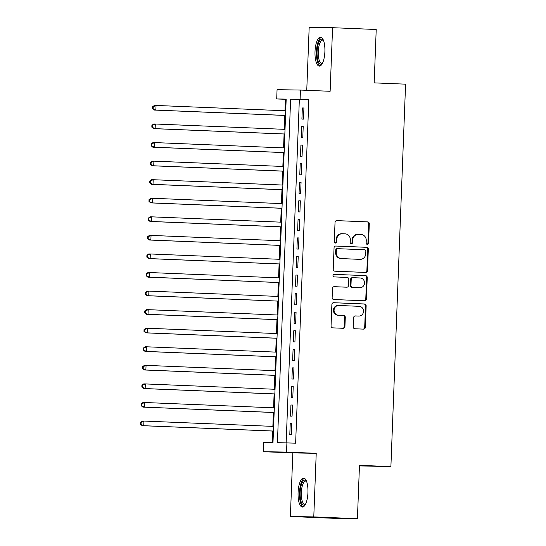 <?xml version="1.0" encoding="UTF-8"?>
<svg xmlns="http://www.w3.org/2000/svg" width="546" height="546" viewBox="0 0 546 546"><rect width="100%" height="100%" fill="white"/><g stroke="black" fill="none" stroke-linecap="round" stroke-linejoin="round"><path stroke-width="0.82" d="M367.308 244.369A1.276 1.201 91 0 0 368.557 243.141L369.301 223.778A1.822 1.713 91 0 0 367.663 221.888L336.821 220.618A1.822 1.713 91 0 0 335.032 222.365L334.288 241.728A1.276 1.201 91 0 0 335.469 243.059A1.276 1.201 91 0 0 336.691 241.83L336.786 239.325A5.835 5.487 91 0 1 342.369 233.715A5.835 5.487 91 0 1 342.492 233.715L345.065 233.825A5.835 5.487 91 0 1 350.32 239.878L350.225 242.383A1.276 1.201 91 0 0 351.406 243.714A1.276 1.201 91 0 0 352.627 242.485L352.723 239.981A5.835 5.487 91 0 1 358.306 234.37A5.835 5.487 91 0 1 358.429 234.377L360.995 234.48A5.835 5.487 91 0 1 366.257 240.54L366.161 243.045A1.276 1.201 91 0 0 367.308 244.369M367.021 244.321A1.276 1.201 91 0 0 367.929 243.134L368.673 223.771A1.822 1.713 91 0 0 367.028 221.874L336.595 220.625M335.155 243.004A1.276 1.201 91 0 0 336.056 241.817L336.152 239.312L336.786 239.325M351.085 243.659A1.276 1.201 91 0 0 351.993 242.472L352.088 239.967L352.723 239.981M307.944 492.649A14.489 4.934 -87.6 0 0 303.61 478.084A14.489 4.934 -87.6 0 0 298.075 492.485A14.489 4.934 -87.6 0 0 302.416 507.05A14.489 4.934 -87.6 0 0 307.944 492.649M324.884 51.72A14.489 4.934 -87.6 0 0 320.543 37.155A14.489 4.934 -87.6 0 0 315.015 51.549A14.489 4.934 -87.6 0 0 319.355 66.114A14.489 4.934 -87.6 0 0 324.884 51.72M353.242 326.883A1.822 1.713 91 0 0 354.886 328.774L363.54 329.129A1.822 1.713 91 0 0 365.322 327.382L366.148 305.876A1.822 1.713 91 0 0 364.503 303.986L333.661 302.709A1.822 1.713 91 0 0 331.879 304.463L331.053 325.969A1.822 1.713 91 0 0 332.698 327.859L343.147 328.289A1.822 1.713 91 0 0 344.935 326.542L345.284 317.335A1.822 1.713 91 0 0 343.646 315.445L338.459 315.226A4.88 4.586 91 0 1 334.063 310.224A4.88 4.586 91 0 1 338.834 305.48L359.138 306.32A4.88 4.586 91 0 1 363.534 311.322A4.88 4.586 91 0 1 358.763 316.066L355.378 315.929A1.822 1.713 91 0 0 353.596 317.676L353.242 326.883M286.903 442.806L286.548 452.088L263.152 451.692L263.506 442.41L272.993 442.574L286.186 99.106L276.706 98.949L277.061 89.667L300.457 90.063L300.102 99.345L290.615 99.181L277.423 442.649L295.632 443.168L308.824 99.706L300.102 99.345M300.457 90.063L330.132 91.284L332.575 27.696L376.214 29.498L374.167 82.876L405.582 84.166L390.895 466.618L359.473 465.322L357.418 518.7L313.779 516.898L316.223 453.317L286.548 452.088M365.718 272.454A1.822 1.713 91 0 0 367.499 270.707L368.325 249.201A1.822 1.713 91 0 0 366.68 247.311L335.838 246.034A1.822 1.713 91 0 0 334.056 247.788L333.231 269.294A1.822 1.713 91 0 0 334.875 271.185L365.718 272.454M367.24 277.539L366.414 299.044A1.822 1.713 91 0 1 364.626 300.791L333.783 299.522A1.822 1.713 91 0 1 332.145 297.631L332.494 288.425A1.822 1.713 91 0 1 334.282 286.677L346.785 287.189A1.822 1.713 91 0 0 348.573 285.442L348.805 279.334A1.822 1.713 91 0 0 347.16 277.443L334.138 276.904A1.276 1.201 91 0 1 332.992 275.594A1.276 1.201 91 0 1 334.241 274.351L365.595 275.648A1.822 1.713 91 0 1 367.24 277.539L366.605 277.525L365.779 299.031L366.414 299.044M357.418 518.7L334.022 518.304L290.383 516.502L313.779 516.898M332.575 27.696L309.179 27.3L306.756 90.322M303.494 119.124L303.924 107.985L302.341 107.958L301.911 119.096L303.494 119.124M302.784 137.688L303.207 126.549L301.631 126.522L301.201 137.66L302.784 137.688M302.068 156.252L302.498 145.113L300.914 145.086L300.484 156.224L302.068 156.252M301.358 174.816L301.781 163.677L300.204 163.65L299.774 174.788L301.358 174.816M300.641 193.386L301.071 182.241L299.488 182.214L299.058 193.359L300.641 193.386M299.931 211.95L300.355 200.812L298.778 200.785L298.348 211.923L299.931 211.95M299.215 230.514L299.645 219.376L298.061 219.349L297.631 230.487L299.215 230.514M298.505 249.078L298.928 237.94L297.352 237.913L296.922 249.051L298.505 249.078M297.788 267.642L298.218 256.504L296.635 256.477L296.205 267.622L297.788 267.642M297.079 286.213L297.502 275.075L295.925 275.048L295.495 286.186L297.079 286.213M296.362 304.777L296.792 293.639L295.209 293.611L294.779 304.75L296.362 304.777M295.652 323.341L296.075 312.203L294.499 312.175L294.069 323.314L295.652 323.341M294.936 341.905L295.366 330.767L293.782 330.74L293.352 341.878L294.936 341.905M294.226 360.476L294.649 349.331L293.072 349.31L292.642 360.449L294.226 360.476M293.509 379.04L293.939 367.902L292.356 367.874L291.926 379.013L293.509 379.04M292.799 397.604L293.222 386.466L291.646 386.438L291.216 397.577L292.799 397.604M292.083 416.168L292.513 405.03L290.929 405.002L290.499 416.141L292.083 416.168M308.824 99.706L299.345 99.543L286.159 442.792M290.219 423.566L289.79 434.712L291.373 434.739L291.796 423.594L290.219 423.566L291.796 423.635M286.179 99.317L285.428 99.304L284.992 110.763M284.814 115.438L284.275 129.327M284.097 134.009L283.565 147.891M283.388 152.573L282.848 166.455M282.671 171.137L282.139 185.026M281.961 189.701L281.422 203.59M281.245 208.272L280.712 222.154M280.535 226.836L279.996 240.718M279.818 245.4L279.286 259.289M279.108 263.964L278.569 277.853M278.392 282.528L277.859 296.417M277.682 301.099L277.143 314.981M276.965 319.663L276.433 333.545M276.256 338.227L275.716 352.115M275.539 356.791L275.007 370.679M274.829 375.361L274.29 389.243M274.112 393.925L273.58 407.807M273.403 412.489L272.863 426.378M272.686 431.053L272.242 442.56M359.452 465.888L390.895 466.618M316.223 453.317L292.827 452.914L290.383 516.502M292.827 452.914L263.152 451.692M285.428 99.304L276.706 98.949M299.345 99.543L290.615 99.181M302.341 107.958L303.917 108.019M301.631 126.522L303.207 126.583M300.914 145.086L302.491 145.154M300.204 163.65L301.781 163.718M299.488 182.214L301.064 182.282M298.778 200.785L300.355 200.846M298.061 219.349L299.638 219.41M297.352 237.913L298.928 237.981M296.635 256.477L298.212 256.545M295.925 275.048L297.502 275.109M295.209 293.611L296.785 293.673M294.499 312.175L296.075 312.244M293.782 330.74L295.359 330.808M293.072 349.31L294.649 349.372M292.356 367.874L293.932 367.936M291.646 386.438L293.222 386.507M290.929 405.002L292.506 405.071M357.794 234.364A5.835 5.487 91 0 0 357.671 234.357A5.835 5.487 91 0 0 352.088 239.967M341.857 233.708A5.835 5.487 91 0 0 341.735 233.702A5.835 5.487 91 0 0 336.152 239.312M365.308 272.44A1.822 1.713 91 0 0 366.871 270.693L367.697 249.188A1.822 1.713 91 0 0 366.052 247.297L335.619 246.041M365.847 251.105A1.276 1.201 91 0 0 364.701 249.781L337.626 248.669A1.276 1.201 91 0 0 336.377 249.891L336.275 252.532A5.835 5.487 91 0 0 341.537 258.592L360.039 259.357A5.835 5.487 91 0 0 360.169 259.357A5.835 5.487 91 0 0 365.752 253.747L365.847 251.105M337.571 248.662L336.998 248.655A1.276 1.201 91 0 0 335.749 249.884L336.377 249.891M359.657 259.35A5.835 5.487 91 0 1 359.534 259.35A5.835 5.487 91 0 1 359.411 259.343L340.902 258.579A5.835 5.487 91 0 1 335.647 252.525L335.749 249.884M364.216 300.778A1.822 1.713 91 0 0 365.779 299.031M334.056 286.684L346.157 287.182A1.822 1.713 91 0 0 346.232 287.182M334.05 274.358L365.595 275.648M359.766 287.728A4.88 4.586 91 0 0 364.537 282.985A4.88 4.586 91 0 0 360.142 277.975L352.989 277.682A1.822 1.713 91 0 0 351.208 279.436L350.969 285.538A1.822 1.713 91 0 0 352.614 287.428L359.132 287.715A4.88 4.586 91 0 0 359.241 287.715A4.88 4.586 91 0 0 359.343 287.722M352.907 277.682L352.354 277.668A1.822 1.713 91 0 0 350.573 279.422L351.208 279.436M359.132 287.715L351.979 287.421A1.822 1.713 91 0 1 350.341 285.524L350.573 279.422M366.605 277.525A1.822 1.713 91 0 0 364.96 275.634M358.34 316.059A4.88 4.586 91 0 1 358.135 316.059L355.159 315.936M338.199 305.467A4.88 4.586 91 0 0 333.429 310.21A4.88 4.586 91 0 0 337.831 315.219L338.459 315.226M342.738 328.276A1.822 1.713 91 0 0 344.301 326.528L344.656 317.328A1.822 1.713 91 0 0 343.011 315.431L337.831 315.219M363.131 329.115A1.822 1.713 91 0 0 364.694 327.368L365.52 305.862A1.822 1.713 91 0 0 363.875 303.972L333.442 302.716M285.742 110.79L156.04 105.446L155.863 110.087L154.279 110.06L285.558 115.472M153.173 108.593L153.242 106.736L152.614 106.729L152.539 108.586L155.863 110.087L285.558 115.431M152.614 106.729L154.457 105.419L156.04 105.446L153.242 106.736M154.279 110.06L152.539 108.586M322.345 63.5A12.544 4.266 92.4 0 1 317.076 51.617A12.544 4.266 92.4 0 1 323.314 40.008M323.464 40.384A11.609 3.952 -87.6 0 0 322.7 40.124A11.609 3.952 -87.6 0 0 318.263 51.658A11.609 3.952 -87.6 0 0 321.737 63.329A11.609 3.952 -87.6 0 0 322.529 63.131M321.348 37.387A14.401 4.9 -87.6 0 0 316.448 51.611A14.401 4.9 -87.6 0 0 320.168 65.95M305.405 504.429A12.544 4.266 92.4 0 1 300.334 497.843A12.544 4.266 92.4 0 1 302.689 481.736A12.544 4.266 92.4 0 1 306.374 480.937M306.531 481.319A11.609 3.952 -87.6 0 0 305.76 481.06A11.609 3.952 -87.6 0 0 303.692 482.575A11.609 3.952 -87.6 0 0 301.344 495.55A11.609 3.952 -87.6 0 0 304.805 504.265A11.609 3.952 -87.6 0 0 305.589 504.067M304.409 478.316A14.401 4.9 -87.6 0 0 302.436 480.118A14.401 4.9 -87.6 0 0 299.495 495.365A14.401 4.9 -87.6 0 0 303.228 506.886M285.026 129.354L155.33 124.01L155.146 128.651L153.569 128.624L284.848 134.036M152.457 127.157L152.532 125.3L151.897 125.293L151.829 127.15L155.146 128.651L284.848 134.002M151.897 125.293L153.747 123.983L155.33 124.01L152.532 125.3M153.569 128.624L151.829 127.15M284.316 147.925L154.614 142.574L154.436 147.222L152.853 147.195L284.132 152.6M151.747 145.727L151.815 143.871L151.187 143.857L151.112 145.714L154.436 147.222L284.132 152.566M151.187 143.857L153.03 142.554L154.614 142.574L151.815 143.871M152.853 147.195L151.112 145.714M283.599 166.489L153.904 161.145L153.719 165.786L152.143 165.759L283.422 171.171M151.03 164.291L151.106 162.435L150.471 162.421L150.403 164.278L153.719 165.786L283.422 171.13M150.471 162.421L152.32 161.118L153.904 161.145L151.106 162.435M152.143 165.759L150.403 164.278M282.889 185.053L153.187 179.709L153.01 184.35L151.426 184.323L282.705 189.735M150.321 182.855L150.389 180.999L149.761 180.985L149.686 182.849L153.01 184.35L282.705 189.694M149.761 180.985L151.604 179.682L153.187 179.709L150.389 180.999M151.426 184.323L149.686 182.849M282.173 203.617L152.477 198.273L152.293 202.914L150.716 202.887L281.995 208.299M149.604 201.419L149.679 199.563L149.044 199.556L148.976 201.413L152.293 202.914L281.995 208.258M149.044 199.556L150.894 198.246L152.477 198.273L149.679 199.563M150.716 202.887L148.976 201.413M281.463 222.188L151.761 216.837L151.583 221.478L150 221.451L281.279 226.863M148.894 219.99L148.962 218.134L148.335 218.12L148.259 219.977L151.583 221.478L281.279 226.829M148.335 218.12L150.177 216.81L151.761 216.837L148.962 218.134M150 221.451L148.259 219.977M280.746 240.752L151.051 235.408L150.867 240.049L149.29 240.022L280.569 245.427M148.178 238.554L148.253 236.698L147.618 236.684L147.55 238.541L150.867 240.049L280.569 245.393M147.618 236.684L149.468 235.381L151.051 235.408L148.253 236.698M149.29 240.022L147.55 238.541M280.037 259.316L150.334 253.972L150.157 258.613L148.573 258.586L279.852 263.998M147.468 257.118L147.536 255.262L146.908 255.248L146.833 257.105L150.157 258.613L279.852 263.957M146.908 255.248L148.751 253.945L150.334 253.972L147.536 255.262M148.573 258.586L146.833 257.105M279.32 277.88L149.624 272.536L149.44 277.177L147.864 277.15L279.142 282.562M146.751 275.682L146.826 273.826L146.191 273.819L146.123 275.675L149.44 277.177L279.142 282.521M146.191 273.819L148.041 272.509L149.624 272.536L146.826 273.826M147.864 277.15L146.123 275.675M278.61 296.451L148.908 291.1L148.73 295.741L147.147 295.714L278.426 301.126M146.041 294.246L146.11 292.39L145.482 292.383L145.407 294.239L148.73 295.741L278.426 301.092M145.482 292.383L147.324 291.073L148.908 291.1L146.11 292.39M147.147 295.714L145.407 294.239M277.894 315.015L148.198 309.671L148.014 314.312L146.437 314.284L277.716 319.69M145.325 312.817L145.4 310.961L144.765 310.947L144.697 312.803L148.014 314.312L277.716 319.656M144.765 310.947L146.615 309.643L148.198 309.671L145.4 310.961M146.437 314.284L144.697 312.803M277.184 333.579L147.481 328.235L147.304 332.876L145.721 332.848L276.999 338.261M144.615 331.381L144.683 329.525L144.055 329.511L143.98 331.367L147.304 332.876L276.999 338.22M144.055 329.511L145.898 328.207L147.481 328.235L144.683 329.525M145.721 332.848L143.98 331.367M276.467 352.143L146.772 346.799L146.587 351.44L145.011 351.412L276.29 356.825M143.898 349.945L143.973 348.089L143.339 348.082L143.27 349.938L146.587 351.44L276.29 356.784M143.339 348.082L145.188 346.771L146.772 346.799L143.973 348.089M145.011 351.412L143.27 349.938M275.757 370.707L146.055 365.363L145.878 370.004L144.294 369.976L275.573 375.389M143.189 368.509L143.257 366.653L142.629 366.646L142.554 368.502L145.878 370.004L275.573 375.348M142.629 366.646L144.472 365.335L146.055 365.363L143.257 366.653M144.294 369.976L142.554 368.502M275.041 389.278L145.345 383.927L145.161 388.568L143.584 388.547L274.863 393.953M142.472 387.08L142.547 385.223L141.912 385.21L141.844 387.066L145.161 388.568L274.863 393.919M141.912 385.21L143.762 383.899L145.345 383.927L142.547 385.223M143.584 388.547L141.844 387.066M274.331 407.842L144.629 402.498L144.451 407.139L142.868 407.111L274.147 412.523M141.762 405.644L141.83 403.787L141.202 403.774L141.127 405.63L144.451 407.139L274.147 412.483M141.202 403.774L143.045 402.47L144.629 402.498L141.83 403.787M142.868 407.111L141.127 405.63M273.614 426.406L143.919 421.062L143.734 425.703L142.158 425.675L273.437 431.087M141.045 424.208L141.121 422.351L140.486 422.338L140.418 424.194L143.734 425.703L273.437 431.047M140.486 422.338L142.335 421.034L143.919 421.062L141.121 422.351M142.158 425.675L140.418 424.194M367.929 243.134L368.557 243.141M336.056 241.817L336.691 241.83M351.993 242.472L352.627 242.485M367.028 221.874L367.663 221.888M368.673 223.771L369.301 223.778M366.052 247.297L366.68 247.311M367.697 249.188L368.325 249.201M366.871 270.693L367.499 270.707M335.647 252.525L336.275 252.532M340.902 258.579L341.537 258.592M359.411 259.343L360.039 259.357M346.157 287.182L346.785 287.189M350.341 285.524L350.969 285.538M351.979 287.421L352.614 287.428M358.135 316.059L358.763 316.066M343.011 315.431L343.646 315.445M344.656 317.328L345.284 317.335M344.301 326.528L344.935 326.542M363.875 303.972L364.503 303.986M365.52 305.862L366.148 305.876M364.694 327.368L365.322 327.382M357.671 234.357L358.306 234.37M341.735 233.702L342.369 233.715M336.971 248.655L337.599 248.662M359.534 259.35L360.169 259.357M346.191 287.182L346.826 287.189M359.241 287.715L359.869 287.728M352.32 277.668L352.948 277.682M358.237 316.059L358.865 316.073M338.097 305.467L338.732 305.48"/></g></svg>
